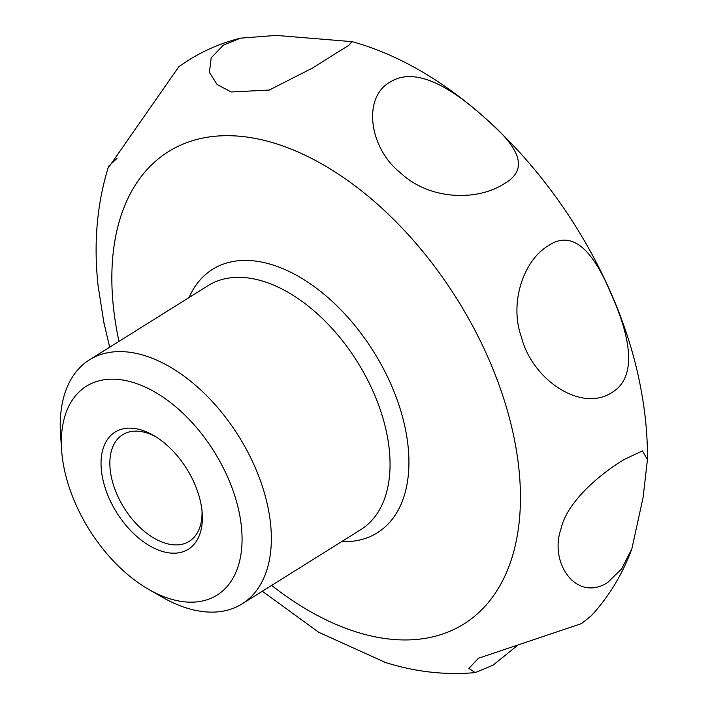 <?xml version="1.0" encoding="UTF-8"?>
<svg xmlns="http://www.w3.org/2000/svg" width="708" height="708" viewBox="0 0 708 708"><rect width="100%" height="100%" fill="white"/><g stroke="black" fill="none" stroke-linecap="round" stroke-linejoin="round"><path stroke-width="1.06" d="M262.341 591.233L318.618 632.226L385.409 662.467M519.097 644.13L492.927 665.255L475.192 672.6L468.9 668.387L478.466 658.245L581.516 623.589L591.348 615.721C609.119 596.313 622.624 574.029 631.846 548.877L621.695 568.798L607.641 582.569C576.206 602.473 549.16 562.869 560.886 529.248C566.701 502.22 599.163 474.643 623.854 459.642L642.448 450.89L647.439 459.651L643.094 497.476L631.846 548.877M98.182 286.342L104.049 323.547M612.004 392.453C581.215 412.844 532.062 379.807 521.327 336.787C509.291 303.564 523.141 260.606 548.249 245.782C573.976 227.958 594.658 254.969 609.747 290.846C626.43 326.972 641.138 375.09 612.004 392.453M503.981 183.868C476.776 201.364 429.083 200.169 400.206 172.575C369.213 148.131 362.213 97.492 390.099 82.084C417.269 64.702 456.164 91.766 485.405 118.351C515.725 144.352 532.009 168.097 503.981 183.868M334.123 54.401L312.617 68.021L269.261 90.04L231.215 91.987L217.126 84.553L209.409 72.402L211.161 57.897L223.392 45.135L240.49 38.161L276.12 35.4L352.044 41.648L348.708 45.436L334.123 54.401M240.49 38.161C222.029 42.772 204.736 50.091 188.62 60.136L178.876 66.685L109.457 166.212L108.616 166.23L116.935 158.459M61.623 450.146L60.561 434.517A143.928 86.013 58 0 1 89.465 359.841A143.928 86.013 58 0 1 143.467 355.248A143.928 86.013 58 0 1 257.898 474.024A143.928 86.013 58 0 1 242.127 603.88A143.928 86.013 58 0 1 188.124 608.473A143.928 86.013 58 0 1 162.327 597.207L148.742 589.41A123.201 73.632 58 0 1 61.623 450.146A123.201 73.632 58 0 1 132.6 382.293A123.201 73.632 58 0 1 240.03 516.893A123.201 73.632 58 0 1 170.823 599.057A123.201 73.632 58 0 1 148.742 589.41M202.019 510.972A62.853 37.559 58 0 1 189.284 541.31A62.853 37.559 58 0 1 143.441 530.593A62.853 37.559 58 0 1 110.891 474.643A62.853 37.559 58 0 1 122.608 434.739A62.853 37.559 58 0 1 155.459 436.553M201.231 505.379A69.083 41.285 58 0 1 202.222 513.397A69.083 41.285 58 0 1 159.07 550.32A69.083 41.285 58 0 1 102.182 475.971A69.083 41.285 58 0 1 153.371 435.305A69.083 41.285 58 0 1 201.231 505.379M118.979 341.38A278.563 166.477 58 0 1 116.448 328.512A278.563 166.477 58 0 1 272.934 142.751A278.563 166.477 58 0 1 515.84 447.093A278.563 166.477 58 0 1 271.642 585.419M189.001 297.572A155.371 92.854 58 0 1 270.881 264.367A155.371 92.854 58 0 1 406.365 434.11A155.371 92.854 58 0 1 341.672 541.611M89.465 359.841L208.17 285.581A143.928 86.013 58 0 1 262.172 280.988A143.928 86.013 58 0 1 387.674 438.234A143.928 86.013 58 0 1 360.832 529.619L242.127 603.88M109.678 347.194L103.589 321.273M384.001 662.024C414.357 671.786 444.757 675.317 475.192 672.6M98.323 287.678C93.35 244.587 96.784 204.108 108.616 166.23M352.044 41.648C488.67 79.022 615.73 240.171 641.846 394.188C645.776 416.41 647.643 438.225 647.439 459.651"/></g></svg>
